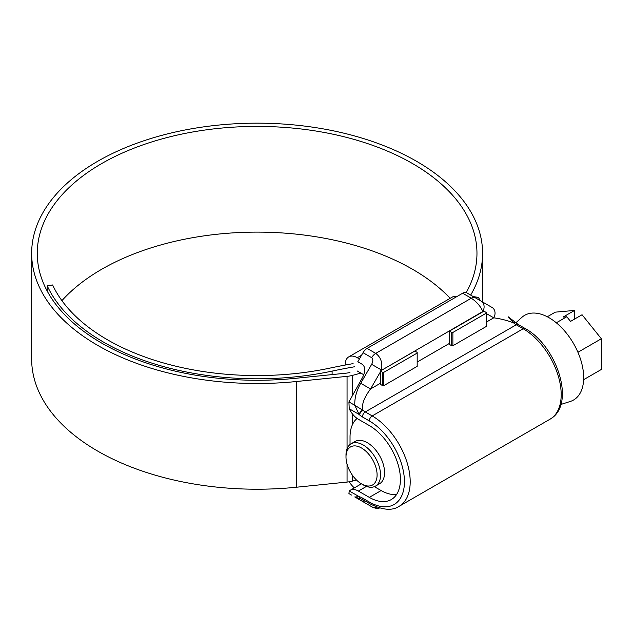 <?xml version="1.0" encoding="UTF-8"?>
<svg xmlns="http://www.w3.org/2000/svg" width="633" height="633" viewBox="0 0 633 633"><rect width="100%" height="100%" fill="white"/><g stroke="black" fill="none" stroke-linecap="round" stroke-linejoin="round"><path stroke-width="0.95" d="M363.271 484.91L361.546 483.905A21.981 12.692 -120 0 0 377.094 474.932A21.981 12.692 -120 0 0 361.546 448.006A21.981 12.692 -120 0 0 345.998 456.986A21.981 12.692 -120 0 0 361.546 483.905L363.271 484.91A24.426 14.1 60 0 0 375.488 486.112L379.515 483.786A24.426 14.1 60 0 0 383.258 464.218A24.426 14.1 60 0 0 367.306 442.689A24.426 14.1 60 0 0 355.089 441.478L351.062 443.804A24.426 14.1 60 0 1 363.271 445.015A24.426 14.1 60 0 1 379.23 466.545A24.426 14.1 60 0 1 375.488 486.112M380.829 490.393L374.364 486.658L380.837 490.393A43.566 25.154 60 0 1 380.829 490.393A43.566 25.154 60 0 0 396.575 494.484M515.895 322.775L521.79 317.418A48.899 28.232 60 0 1 549.096 317.75A48.899 28.232 60 0 1 581.806 363.611A48.899 28.232 60 0 1 570.309 401.449L560.854 404.471M547.3 316.769L555.291 312.156L574.574 310.431L563.061 317.078L566.804 316.745L570.547 321.398L582.059 314.751L601.35 338.75L601.35 369.458L583.626 379.689M566.804 316.745L556.32 322.798M601.35 338.75L577.929 352.272M574.574 319.072L574.574 310.431M350.033 444.508L350.033 437.039A43.566 25.154 60 0 1 357.107 418.437M345.998 456.986L345.998 454.985A24.426 14.1 60 0 1 351.062 443.804M417.179 353.064L417.179 352.399L414.876 351.07L380.298 370.993L382.633 372.339L383.78 372.339L417.179 353.064L417.179 366.357L383.78 385.639L382.633 385.639L380.37 384.334A12.217 7.05 60 0 1 380.33 383.313L380.33 372.022L370.55 388.955C363.825 398.015 361.316 405.128 363.041 410.303A4.075 1.662 131.6 0 0 359.417 414.742L359.061 414.425A4.075 1.606 -47.7 0 1 362.622 410.097L354.836 405.334C354.425 398.355 356.387 391.004 360.723 383.281L371.658 364.331C373.217 361.221 373.217 359.006 371.658 357.685L363.026 352.7L357.803 361.744L362.408 364.402C365.518 367.045 365.518 371.476 362.408 377.703L348.925 401.923L349.226 408.744A16.284 9.4 -120 0 0 358.381 419.252L369.316 425.566A43.97 25.383 -120 0 1 398.046 464.313A43.97 25.383 -120 0 1 391.305 499.548A43.97 25.383 -120 0 1 369.316 497.372L381.121 490.559M383.78 372.339L383.78 385.639M452.872 345.745L486.271 326.47L486.271 313.169L452.872 332.452L452.872 345.745L451.725 345.745L451.725 332.452L452.872 332.452M486.271 313.169L486.271 312.504L483.936 311.159L449.422 331.122L451.725 332.452M345.207 365.059L345.207 364.695A17.099 9.875 60 0 1 348.751 356.87A17.099 9.875 60 0 1 357.297 357.716L359.425 358.943M457.168 296.402A17.099 9.875 -120 0 0 452.389 297.035L348.751 356.87M354.338 487.885A17.099 9.875 60 0 1 349.226 481.784M449.422 331.122L449.422 343.418A12.217 7.05 60 0 0 449.462 344.447L451.725 345.745M363.793 374.76L357.297 371.009M382.633 385.639L382.633 372.339M450.166 298.317A219.849 126.924 0 0 0 412.574 269.294A219.849 126.924 0 0 0 61.915 300.651M466.189 292.588A219.849 126.924 0 0 0 476.965 253.335A219.849 126.924 0 0 0 412.574 163.583A219.849 126.924 0 0 0 172.983 136.071A219.849 126.924 0 0 0 37.268 253.335A219.849 126.924 0 0 0 101.66 343.086A219.849 126.924 0 0 0 295.294 378.336L346.085 373.169A16.284 9.4 0 0 0 349.938 372.481M470.659 295.105A225.467 130.169 0 0 0 482.583 253.335A225.467 130.169 0 0 0 416.546 161.288A225.467 130.169 0 0 0 170.831 133.072A225.467 130.169 0 0 0 31.65 253.335A225.467 130.169 0 0 0 97.688 345.381A225.467 130.169 0 0 0 296.268 381.533L347.058 376.358A21.902 12.644 0 0 0 352.241 375.44A231.9 133.887 0 0 0 360.873 373.074M31.65 253.335L31.65 359.046A225.467 130.169 0 0 0 97.688 451.092A225.467 130.169 0 0 0 296.268 487.244L347.058 482.069A21.902 12.644 0 0 0 352.241 481.151A231.9 133.887 0 0 0 356.49 480.012M480.51 300.786L478.319 297.383L476.158 298.278M47.198 291.053L47.198 285.815L52.626 284.969A211.707 122.224 0 0 0 330.173 368.058A407.122 235.049 180 0 1 353.103 363.627M47.198 285.815A217.325 125.469 0 0 0 332.111 371.104A401.504 231.805 180 0 1 354.725 366.736M366.444 486.397L358.381 491.058L369.316 497.372M358.381 491.058A16.284 9.4 -120 0 0 350.239 490.251A16.284 9.4 -120 0 0 349.226 490.994L348.925 493.574L351.465 495.046M376.77 507.049A8.142 6.647 120 0 1 371.658 506.701L363.026 501.716A8.142 4.7 -60 0 1 363.026 501.716L354.765 496.945M357.803 498.701L362.408 501.36C365.518 503.156 365.518 503.156 362.408 501.36C365.518 503.156 365.518 503.156 362.408 501.36L362.408 501.36M363.026 352.7A8.142 4.7 -60 0 1 367.1 348.403L462.652 293.229A8.142 4.7 -60 0 1 466.727 292.826L492.055 307.456A8.142 6.647 -60 0 1 493.748 317.829L486.271 313.517M515.808 322.743A4.075 1.606 132.3 0 0 515.673 322.577L515.99 322.862A4.075 1.662 131.6 0 0 514.036 323.131C507.793 320.567 501.027 318.803 493.748 317.829L486.271 322.15M483.09 311.681L482.805 311.515C480.518 306.19 476.681 301.751 471.292 298.222L462.652 293.229M367.1 348.403L375.733 353.388C380.757 357.139 382.68 362.677 381.493 370.012L371.658 364.331M349.226 490.994L359.417 496.763A4.075 2.88 104.9 0 0 361.245 499.041L363.255 499.904A4.075 2.35 120 0 1 362.408 498.036L369.316 502.024A49.667 28.675 -120 0 0 404.44 481.745A49.667 28.675 -120 0 0 369.316 420.913L362.408 416.925A16.284 9.4 60 0 1 359.417 414.742M515.673 322.577L515.673 322.577A4.075 1.606 132.3 0 0 513.846 322.79L508.212 316.785L515.673 322.577M515.99 322.862L518.316 324.563A4.075 2.35 -60 0 0 516.283 324.769L365.288 411.941L372.196 415.928L523.19 328.756L516.283 324.769A12.217 7.05 60 0 1 514.036 323.131L513.846 322.79M381.201 370.511L482.805 311.515A8.142 6.647 -60 0 0 481.12 301.142L492.055 307.456M361.245 499.041L360.976 498.97A4.075 2.912 103.8 0 1 359.061 496.676L354.836 496.992L360.968 498.97A4.075 2.912 103.8 0 0 360.976 498.97A4.075 2.912 103.8 0 0 361.111 498.994M365.075 500.956A8.142 6.647 120 0 1 360.723 500.387L373.304 507.634L376.944 508.481L379.673 508.006M380.298 370.993L380.33 372.022M380.33 383.313L370.55 388.955L360.723 383.281M362.408 416.925A4.075 2.35 120 0 1 365.288 411.941A12.217 7.05 -120 0 1 363.041 410.303L362.622 410.097M349.226 408.744L359.061 414.425L354.836 405.334L348.925 401.923M361.546 355.263L357.297 357.716M296.268 381.533L296.268 487.244M352.241 375.44L352.241 395.309M352.241 413.665L352.241 425.075M352.241 474.972L352.241 481.151M332.111 371.104L332.111 374.586M347.058 376.358L347.058 448.718M347.058 464.116L347.058 482.069M417.179 362.036L449.422 343.418M369.316 420.913A4.075 2.35 120 0 1 372.196 415.928A53.742 31.025 60 0 1 407.304 463.285A53.742 31.025 60 0 1 399.067 506.353L550.061 419.173A53.742 31.025 -120 0 0 558.298 376.113A53.742 31.025 -120 0 0 523.19 328.756A4.075 2.35 -60 0 1 525.224 328.551C556.605 345.555 576.608 404.455 550.061 419.173M359.417 496.763A16.284 9.4 60 0 1 362.408 498.036M371.658 357.685A8.142 4.7 120 0 1 375.733 353.388L471.292 298.222A8.142 4.7 -60 0 1 475.359 297.819L466.727 292.826M399.067 506.353C392.199 510.95 382.561 510.127 370.163 503.892A4.075 2.35 -60 0 1 369.316 502.024M482.583 253.335L482.583 301.981M473.262 296.6L478.319 297.383M370.163 503.892L363.255 499.904M518.316 324.563L525.224 328.551M361.38 483.818L350.239 490.251"/></g></svg>
